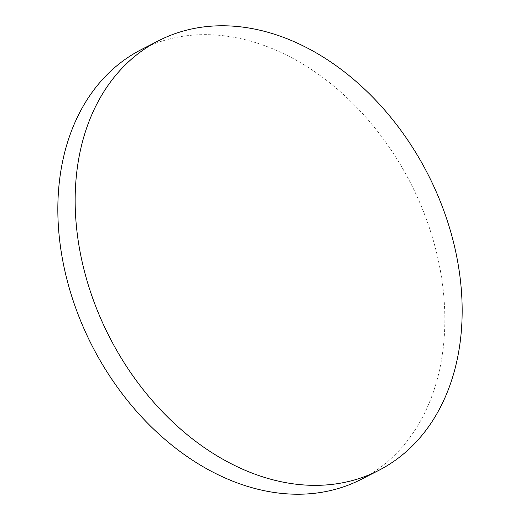 <?xml version="1.0" encoding="UTF-8"?>
<svg xmlns="http://www.w3.org/2000/svg" width="520" height="520" viewBox="0 0 520 520"><rect width="100%" height="100%" fill="white"/><g stroke="black" fill="none" stroke-linecap="round" stroke-linejoin="round"><path stroke-width="0.39" stroke-dasharray="2.6 1.95" d="M361.439 479.251A241.384 178.822 62.9 0 0 444.841 317.33A241.384 178.822 62.9 0 0 340.314 91.702A241.384 178.822 62.9 0 0 141.245 49.621"/><path stroke-width="0.78" d="M462.156 308.458A241.384 178.822 62.9 0 0 357.63 82.83A241.384 178.822 62.9 0 0 158.561 40.748A241.384 178.822 62.9 0 0 75.159 202.67A241.384 178.822 62.9 0 0 179.686 428.298A241.384 178.822 62.9 0 0 378.755 470.379A241.384 178.822 62.9 0 0 462.156 308.458M158.561 40.748L141.245 49.621A241.384 178.822 62.9 0 0 57.843 211.542A241.384 178.822 62.9 0 0 162.37 437.171A241.384 178.822 62.9 0 0 361.439 479.251L378.755 470.379"/></g></svg>
